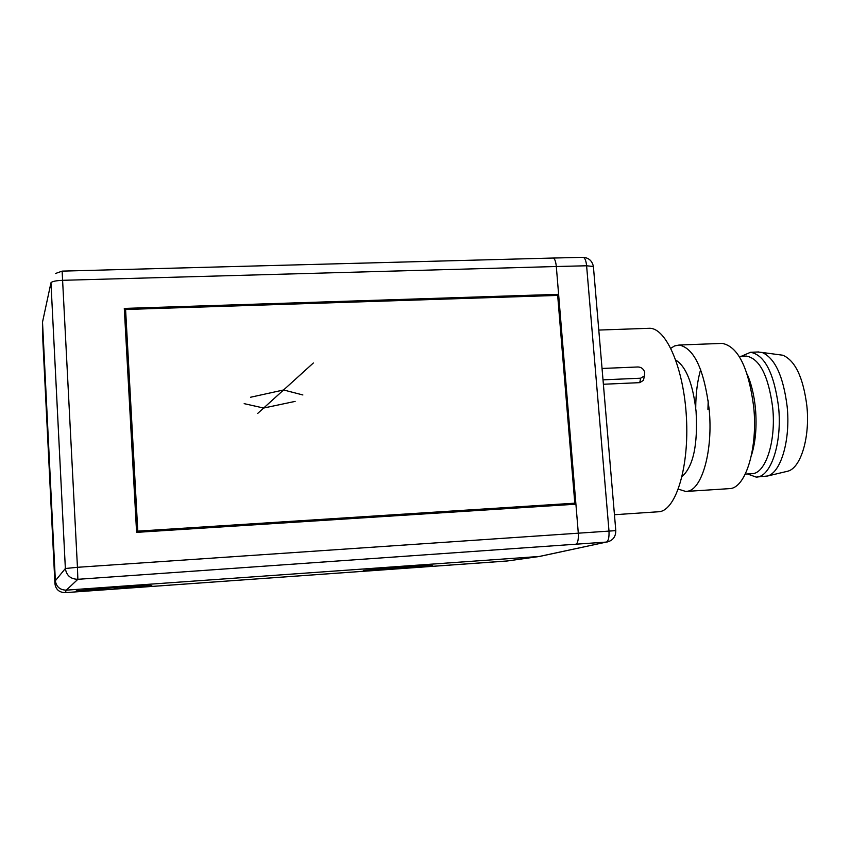 <?xml version="1.0" encoding="UTF-8"?>
<svg xmlns="http://www.w3.org/2000/svg" width="850" height="850" viewBox="0 0 850 850"><rect width="100%" height="100%" fill="white"/><g stroke="black" fill="none" stroke-linecap="round" stroke-linejoin="round"><path stroke-width="1.27" d="M614.454 514.717L659.696 511.679C676.292 509.224 689.212 466.416 686.428 417.52C683.846 368.613 666.4 328.249 649.708 328.281L647.976 328.344M682.072 476.531C693.303 466.469 697.967 444.731 696.065 411.326C692.888 383.626 686.131 366.552 675.814 360.092M670.841 348.288L674.507 345.961L679.139 345.026C694.142 348.16 704.151 369.548 709.155 409.19C713.224 449.873 702.249 489.324 687.512 491.247L685.748 491.459L678.332 489.143M686.247 491.428L730.617 488.559C746.183 486.604 757.881 447.387 753.716 407.012C748.553 367.668 738.044 346.46 722.213 343.389L720.789 343.442M747.118 374.032C751.336 383.584 754.109 395.048 755.438 408.414C756.968 426.445 755.607 442.202 751.347 455.674M707.923 409.392L708.199 400.764M700.623 369.601C697.414 380.874 695.789 393.667 695.725 408M745.269 474.087L751.644 473.705C765.404 474.279 776.273 441.607 772.682 407.564C768.442 375.721 759.666 358.551 746.364 356.076L745.248 356.118M741.338 356.277L750.518 352.283C764.692 354.907 774.031 373.108 778.558 406.884C782.383 443.02 770.769 477.668 756.117 477.073L747.458 473.96M756.649 477.041L767.624 475.989C781.044 472.409 790.628 439.641 787.143 406.459C783.275 376.04 774.924 358.041 762.089 352.463L757.637 351.996M786.101 471.601L788.003 471.144C800.944 467.691 810.178 436.942 806.862 405.886C803.197 377.389 795.175 360.506 782.818 355.226L779.153 354.737M603.383 384.253L639.731 382.649L643.471 380.332L644.024 377.634M593.481 267.495L593.396 266.496L586.606 265.774C586.054 260.652 584.917 257.837 583.206 257.337L582.941 257.337M43.531 317.379L42.511 322.129L55.367 580.709C56.312 586.84 59.968 589.996 66.321 590.155L539.633 556.442L606.401 542.077C608.451 541.025 609.301 537.253 608.972 530.761L586.606 265.774L556.314 266.517L558.609 294.323L556.824 295.439M539.941 556.399L540.961 556.176M552.883 258.039L553.116 258.039C554.721 258.549 555.783 261.375 556.314 266.517L62.762 280.309C55.803 280.627 51.871 281.456 50.968 282.784L42.511 322.129L42.883 341.169L54.942 583.791L55.367 580.709L65.365 568.512L50.968 282.784M124.291 308.412L558.609 294.323L575.918 504.199L136.595 532.366L124.291 308.412M575.918 504.199L578.276 532.844C578.627 539.367 577.841 543.15 575.949 544.202L77.86 579.307C70.614 579.105 66.449 575.503 65.365 568.512L77.446 567.301L77.86 579.307L66.321 590.155L65.216 592.641L507.801 560.926M153.744 531.271L154.509 530.496L154.541 531.218M125.078 311.599L124.472 311.61M136.871 532.142L124.812 312.715L125.588 309.496L557.674 295.407L574.802 503.179L137.785 531.133L136.871 532.142L153.733 531.059M574.802 503.179L569.766 504.39L552.192 505.516M154.509 530.496L552.202 505.718M137.785 531.133L125.588 309.496M390.766 569.16L432.576 565.463L405.811 566.621L363.332 570.403L390.766 569.16M112.243 589.093L151.789 585.512L116.28 587.276L76.224 590.92L112.243 589.093M602.044 368.464L637.893 366.977C641.144 367.041 643.418 368.762 644.725 372.162L644.385 375.944L640.645 378.207L603.011 379.844M257.656 413.472L313.363 362.982M250.569 397.248L283.592 389.969L302.876 394.963M295.12 401.391L263.659 408.043L244.173 403.654M114.176 587.424L114.219 588.2M398.087 567.194L398.14 567.917M62.124 271.118L77.446 567.301L615.804 530.634M575.949 544.202L606.401 542.077L539.261 556.474L506.983 561.021L539.633 556.442M506.94 561.021L65.216 592.641C59.256 592.492 55.824 589.539 54.942 583.791M42.872 340.638L42.883 341.169M639.731 382.649L640.645 378.207M679.139 345.026L722.213 343.389M739.171 356.362L746.364 356.076M750.518 352.283L758.859 351.953M788.003 471.144L767.624 475.989M782.818 355.226L762.089 352.463M598.782 330.066L649.708 328.281M607.166 541.992C612.956 540.504 615.836 536.658 615.782 530.464L593.396 266.496C592.174 260.833 588.774 257.773 583.185 257.337L553.127 258.039M55.441 273.519L62.146 271.118L553.106 258.039M64.377 592.673L65.206 592.641M644.385 375.944L643.471 380.332"/></g></svg>
